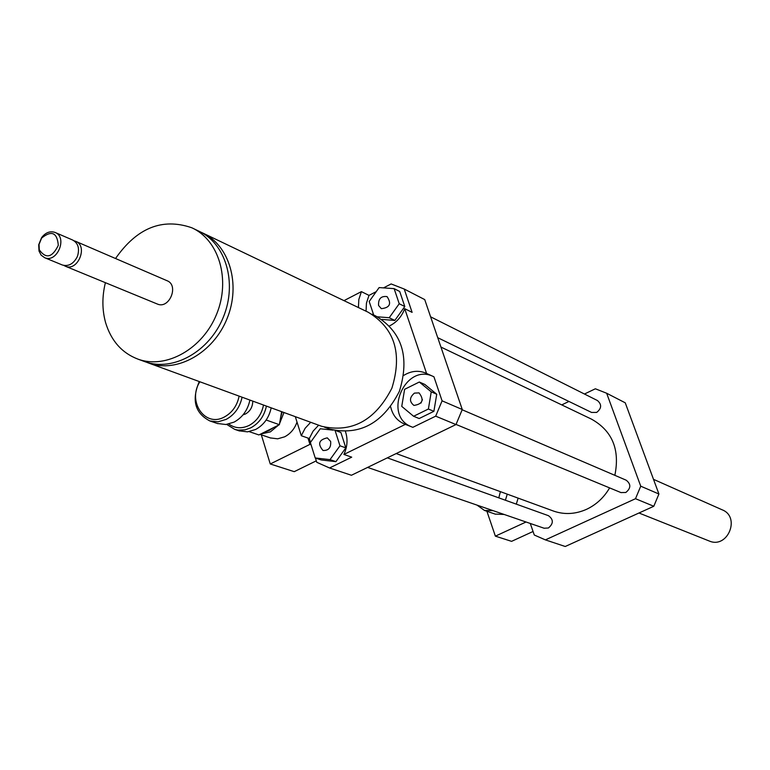 <?xml version="1.0" encoding="UTF-8"?>
<svg xmlns="http://www.w3.org/2000/svg" width="770" height="770" viewBox="0 0 770 770"><rect width="100%" height="100%" fill="white"/><g stroke="black" fill="none" stroke-linecap="round" stroke-linejoin="round"><path stroke-width="1.16" d="M146.521 362.227L149.149 363.228C177.119 373.286 213.319 352.939 227.063 318.607C241.174 284.419 229.364 244.812 202.192 232.761L201.085 232.27M320.387 425.839L321.696 426.311C351.919 433.183 375.317 420.458 391.901 388.147C402.566 353.449 394.635 328.136 368.099 312.187L203.723 233.493M143.865 361.294L145.289 361.823C173.308 371.9 209.584 351.476 223.377 317.057C237.526 282.763 225.697 243.06 198.487 230.981L193.222 228.459M105.394 282.686C101.996 296.585 102.073 309.906 105.606 322.649C111.178 340.937 122.055 353.132 138.215 359.234C166.33 369.34 202.741 348.8 216.611 314.199C230.827 279.731 218.988 239.845 191.691 227.727C162.258 217.621 136.877 227.881 115.539 258.518M157.157 303.958L157.417 304.063C169.4 309.434 179.304 285.073 166.926 280.665L75.826 241.395M63.823 265.429L65.402 266.247C77.857 271.839 88.425 245.832 75.547 241.28L74.141 240.837M62.129 264.899L62.399 265.015C68.376 266.613 73.256 264.014 77.029 257.228L77.655 255.669C79.695 248.181 78.001 242.954 72.573 239.99L55.248 232.521M38.991 251.01L41.147 255.168L44.67 257.719C57.221 263.359 67.953 236.987 54.968 232.405C50.031 230.808 45.584 232.54 41.628 237.584L38.693 244.802L38.991 251.01M39.309 249.836C45.931 259.124 52.264 257.623 58.308 245.341C57.172 232.511 51.609 230.086 41.609 238.084L39.039 244.398L39.309 249.836M328.415 428.62L329.714 429.092C359.725 435.926 382.959 423.336 399.389 391.304C409.958 356.924 402.065 331.812 375.702 315.979L371.987 314.199M500.394 491.635L498.796 497.863M493.185 510.683L484.474 510.433L477.025 505.11M507.257 494.147L505.418 500.24M504.186 514.466L495.168 514.091M518.123 498.123L516.314 504.148M526.035 522.002L495.37 536.151L511.578 541.349L533.061 531.483M486.909 511.27L495.37 536.151M530.28 523.465L534.284 535.015L545.391 539.885L635.5 498.71L640.736 486.188L606.654 393.239L595.364 388.783L584.449 394.019M378.58 305.478C378.205 298.779 381.034 295.824 387.06 296.604C391.766 303.746 389.851 307.759 381.323 308.655L378.58 305.478M414.443 393.114L419.044 392.873C424.357 399.871 422.663 404.058 413.942 405.424C409.188 401.603 409.351 397.493 414.443 393.114M422.432 399.601L420.969 403.085M330.648 441.431C331.158 447.697 328.607 450.71 322.996 450.479C317.433 443.924 318.867 439.718 327.298 437.861L330.648 441.431M373.691 315.017L369.205 301.484L379.129 287.576L394.134 288.644L399.717 291.493L404.789 306.518L399.226 303.746L389.216 317.731L377.406 316.797M404.789 306.518L394.827 320.436L389.216 317.731M394.827 320.436L381.872 319.415M394.134 288.644L399.226 303.746M413.596 416.272L401.748 406.387L404.616 389.312L419.313 382.026L431.239 391.843L428.389 409.024L413.596 416.272L419.159 418.534L433.895 411.324L428.389 409.024M431.239 391.843L436.734 394.23L424.838 384.451L419.313 382.026M436.734 394.23L433.895 411.324M335.123 430.613L339.965 445.792L330.022 459.632L315.219 457.958L310.377 442.538L320.243 428.765L333.121 430.132M339.965 445.792L345.826 447.87L340.898 432.49L336.548 430.892M345.826 447.87L335.922 461.644L330.022 459.632M335.922 461.644L321.177 459.959L315.219 457.958M383.518 287.884L391.141 283.947L404.212 289.029L412.114 312.37L404.722 308.683C401.738 316.586 396.714 322.312 389.62 325.864M358.435 307.557L358.82 299.492L361.39 291.628L368.994 295.382L366.433 303.188L366.058 311.205M368.994 295.382L376.222 291.657M403.788 375.385C411.016 370.928 418.264 370.139 425.541 373.007L433.933 376.78L442.086 400.833L435.685 416.166L412.845 427.321L404.789 424.155C397.349 421.103 392.642 415.328 390.659 406.839M432.49 376.126C404.856 363.594 382.863 415.357 411.045 426.599M318.626 425.194L313.092 431.142L309.29 438.534L301.301 435.724L305.132 428.284L310.695 422.287M345.48 431.633C347.953 439.16 347.434 446.764 343.911 454.444L351.707 457.168L329.56 467.977L316.759 462.289L315.411 458.015M310.493 442.375L309.29 438.534M343.988 300.637L361.39 291.628M442.086 400.833L462.269 409.505L424.722 299.588L404.212 289.029M404.722 308.683L426.599 373.489M301.301 435.724L295.324 416.676M462.269 409.505L455.984 424.559L351.418 475.263L329.56 467.977M455.984 424.559L435.685 416.166M405.376 424.366L343.911 454.444M568.934 401.449L561.754 404.895M609.609 487.901C603.93 497.613 596.221 504.764 586.49 509.345C575.537 514.187 564.679 514.812 553.919 511.213L552.802 510.799M440.941 347.058L591.379 419.082C612.256 430.738 620.081 449.488 614.855 475.331M387.329 457.852L548.461 515.688C553.611 519.481 553.591 523.59 548.404 527.999L544.072 528.22M430.603 316.807L597.433 400.535C601.909 404.442 601.659 408.408 596.683 412.422L591.533 412.431M462.183 409.775L626.174 480.191C631.131 484.128 631.005 488.228 625.818 492.482L620.947 492.579M606.654 393.239L625.25 402.816L658.918 494.003L653.797 506.265L565.228 546.498L545.391 539.885M635.5 498.71L653.797 506.265M640.736 486.188L658.918 494.003M307.962 438.072L309.944 444.367L270.26 463.973L294.236 471.664L316.297 460.835M311.07 444.752L309.944 444.367M260.847 433.972L270.366 431.883L278.48 425.136M279.539 423.683L283.966 412.518M264.659 432.066L269.298 430.43L273.581 427.591M280.569 417.792L282.176 411.863M270.347 437.918L277.672 438.823L284.631 436.821C290.483 433.751 294.612 428.832 297.018 422.066M270.26 463.973L261.319 434.838M708.939 540.887L709.343 541.05C727.785 549.02 740.875 516.843 722.068 509.769L653.509 479.344M263.513 405.039C261.608 414.414 256.776 421.228 249.028 425.483C241.674 428.9 234.937 428.418 228.815 424.039M226.736 424.424L234.706 429.362L238.046 430.122L245.024 429.862L250.77 427.841C259.038 423.327 264.254 416.079 266.42 406.098M271.175 407.84C269.019 417.783 263.821 425.002 255.573 429.496L247.517 431.855L239.027 430.825M252.772 401.112C252.666 406.916 250.25 411.199 245.515 413.962L243.031 414.857M249.913 400.073C247.719 410.179 242.435 417.523 234.09 422.104L225.928 424.511L217.352 423.49M199.276 381.554C191.412 400.034 194.954 413.163 209.892 420.959L217.977 421.806L226.178 419.381C234.561 414.77 239.865 407.378 242.088 397.204M239.114 396.117C237.16 405.675 232.251 412.624 224.388 416.974C205.09 427.87 187.033 401.555 199.853 381.766M281.637 411.661L279.366 424.694L266.17 420.016M279.366 424.694L258.903 434.944L249.182 431.633M321.696 426.311L149.149 363.228M145.289 361.823L138.215 359.234M157.417 304.063L65.402 266.247M62.399 265.015L44.67 257.719M41.609 238.084L41.628 237.584M329.714 429.092L324.459 427.177M495.543 514.225L484.474 510.433M425.541 373.007L426.214 373.306M553.919 511.213L396.204 453.549M544.217 528.268L367.617 467.409M591.697 412.508L437.735 337.693M621.121 492.646L456.052 424.443M270.799 438.072L260.01 434.386M709.343 541.05L638.975 513.003M234.706 429.362L239.547 431.007M209.892 420.959L217.872 423.664"/></g></svg>
